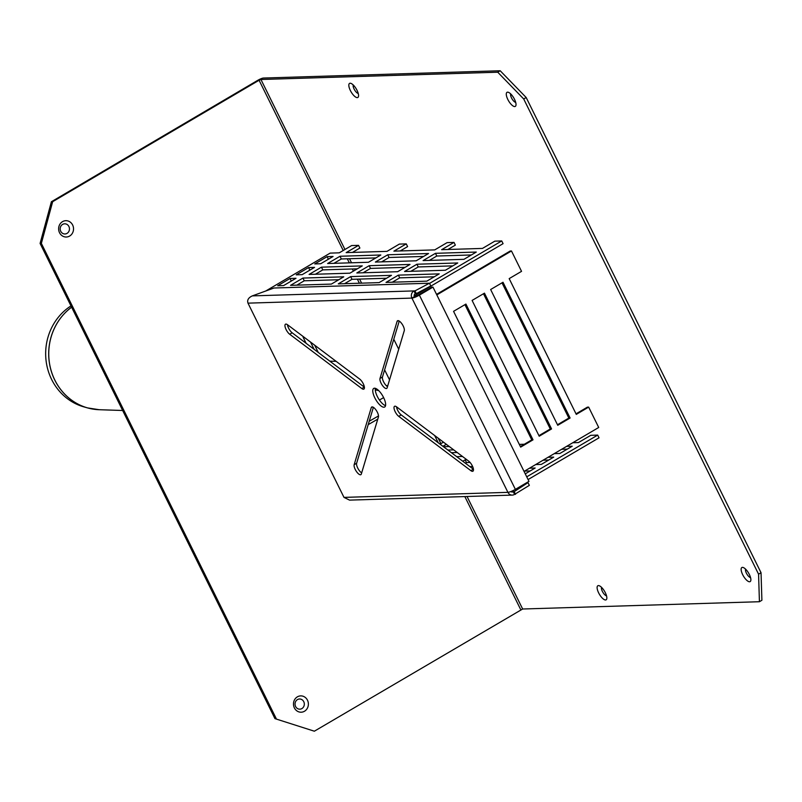 <?xml version="1.0" encoding="UTF-8"?>
<svg xmlns="http://www.w3.org/2000/svg" width="802" height="802" viewBox="0 0 802 802"><rect width="100%" height="100%" fill="white"/><g stroke="black" fill="none" stroke-linecap="round" stroke-linejoin="round"><path stroke-width="1.2" d="M363.346 386.384L363.907 385.251M70.977 305.913A55.278 51.458 91.9 0 0 46.135 361.151A55.278 51.458 91.9 0 0 83.859 406.865L87.548 407.907A56.22 52.331 91.9 0 0 93.373 409.17M369.211 421.261L378.494 415.937M383.627 397.622L379.426 400.028M384.609 369.872L389.541 379.847M314.665 345.181L318.254 352.439M397.702 407.697L396.82 408.208M377.762 419.145L368.198 424.629M314.113 349.321L310.524 342.063M601.55 587.345A5.083 1.855 -120.5 0 0 602.853 592.267A5.083 1.855 -120.5 0 0 606.523 595.806M605.54 599.976A8.16 2.977 59.5 0 1 598.302 592.147A8.16 2.977 59.5 0 1 599.174 585.721A8.16 2.977 59.5 0 1 604.548 591.274A8.16 2.977 59.5 0 1 606.793 598.663A8.16 2.977 59.5 0 1 605.54 599.976M510.714 93.934A5.083 1.855 -120.5 0 0 512.027 98.857A5.083 1.855 -120.5 0 0 515.686 102.385M514.704 106.566A8.16 2.977 59.5 0 1 507.476 98.726A8.16 2.977 59.5 0 1 508.348 92.3A8.16 2.977 59.5 0 1 513.721 97.854A8.16 2.977 59.5 0 1 515.967 105.252A8.16 2.977 59.5 0 1 514.704 106.566M353.271 84.992A5.083 1.855 -120.5 0 0 354.574 89.914A5.083 1.855 -120.5 0 0 358.243 93.453M357.261 97.623A8.16 2.977 59.5 0 1 350.023 89.794A8.16 2.977 59.5 0 1 350.895 83.368A8.16 2.977 59.5 0 1 356.268 88.922A8.16 2.977 59.5 0 1 358.514 96.31A8.16 2.977 59.5 0 1 357.261 97.623M745.569 569.129A5.083 1.855 -120.5 0 0 746.883 574.052A5.083 1.855 -120.5 0 0 750.552 577.59M749.559 581.761A8.16 2.977 59.5 0 1 742.331 573.931A8.16 2.977 59.5 0 1 743.203 567.505A8.16 2.977 59.5 0 1 748.577 573.059A8.16 2.977 59.5 0 1 750.822 580.447A8.16 2.977 59.5 0 1 749.559 581.761M301.893 708.567A5.083 4.642 88.2 0 0 302.103 699.765A5.083 4.642 88.2 0 0 295.036 703.925A5.083 4.642 88.2 0 0 301.893 708.567M304.489 711.244A8.16 7.449 -91.8 0 1 293.482 703.785A8.16 7.449 -91.8 0 1 304.83 697.118A8.16 7.449 -91.8 0 1 304.489 711.244M67.037 233.372A5.083 4.642 88.2 0 0 67.248 224.57A5.083 4.642 88.2 0 0 60.18 228.73A5.083 4.642 88.2 0 0 67.037 233.372M69.634 236.049A8.16 7.449 -91.8 0 1 58.626 228.59A8.16 7.449 -91.8 0 1 69.974 221.913A8.16 7.449 -91.8 0 1 69.634 236.049M393.782 339.246L398.714 349.221M306.133 343.316L303.507 338.013A7.699 7.028 -91.8 0 1 302.895 336.319M274.956 718.632L314.354 731.203L274.956 718.632L40.1 243.437L41.353 243.397L276.219 718.592M343.226 250.505L259.086 80.25L260.941 79.498L497.731 72.21L523.706 98.977L758.572 574.182L759.424 601.721L761.9 600.267L761.038 572.728L526.182 97.523L500.197 70.756L263.417 78.045A4.622 0.842 -26.3 0 0 257.823 80.29L51.398 201.733L40.1 243.437M759.424 601.721L522.643 609.009L314.354 731.203M259.086 80.25L52.661 201.693L51.398 201.733M41.353 243.397L52.661 201.693M500.197 70.756L497.731 72.21M526.182 97.523L523.706 98.977M761.038 572.728L758.572 574.182M399.236 321.061L382.474 376.98A6.165 2.246 -120.5 0 0 383.697 382.023A6.165 2.246 -120.5 0 0 387.496 386.644M380.008 378.434L397.09 321.401A6.165 2.246 59.5 0 1 397.551 320.75A6.165 2.246 59.5 0 1 402.083 324.078A6.165 2.246 59.5 0 1 404.258 330.725L387.165 387.767A6.165 2.246 59.5 0 1 386.714 388.409A6.165 2.246 59.5 0 1 382.183 385.09A6.165 2.246 59.5 0 1 380.008 378.434L382.474 376.98M287.457 324.7A6.165 2.246 -120.5 0 0 292.169 332.8L364.278 387.095A6.165 2.246 -120.5 0 0 364.379 387.165M361.812 388.549L289.692 334.254A6.165 2.246 59.5 0 1 285.712 328.71A6.165 2.246 59.5 0 1 285.502 324.198A6.165 2.246 59.5 0 1 287.557 324.77L359.677 379.065A6.165 2.246 59.5 0 1 363.657 384.609A6.165 2.246 59.5 0 1 363.867 389.12A6.165 2.246 59.5 0 1 361.812 388.549L364.278 387.095M375.356 388.328A10.787 3.93 -120.5 0 0 378.293 398.253A10.787 3.93 -120.5 0 0 385.531 405.632M383.607 397.571A10.787 3.93 59.5 0 1 384.679 407.005A10.787 3.93 59.5 0 1 375.817 399.707A10.787 3.93 59.5 0 1 373.742 388.419A10.787 3.93 59.5 0 1 383.607 397.571M396.509 406.794A6.165 2.246 -120.5 0 0 401.221 414.905L473.33 469.19A6.165 2.246 -120.5 0 0 473.431 469.27M470.864 470.654L398.744 416.358A6.165 2.246 59.5 0 1 394.764 410.804A6.165 2.246 59.5 0 1 394.554 406.303A6.165 2.246 59.5 0 1 396.609 406.875L468.719 461.17A6.165 2.246 59.5 0 1 472.709 466.714A6.165 2.246 59.5 0 1 472.919 471.215A6.165 2.246 59.5 0 1 470.864 470.654L473.33 469.19M378.414 416.98L361.321 474.022A6.165 2.246 59.5 0 1 360.87 474.664A6.165 2.246 59.5 0 1 356.339 471.345A6.165 2.246 59.5 0 1 354.163 464.689L371.256 407.657A6.165 2.246 59.5 0 1 371.707 407.005A6.165 2.246 59.5 0 1 376.238 410.333A6.165 2.246 59.5 0 1 378.414 416.98M373.391 407.316L356.629 463.235A6.165 2.246 -120.5 0 0 357.852 468.278A6.165 2.246 -120.5 0 0 361.662 472.899M418.113 295.156L431.717 287.156L432.97 287.116L419.376 295.116A6.165 1.123 153.7 0 1 411.917 298.103L414.383 296.65A3.078 0.561 -26.3 0 0 418.113 295.156M429.451 283.226L430.794 285.943L416.308 293.602L414.965 290.885L429.451 283.226L274.003 288.008L252.319 295.888C248.43 297.672 246.986 300.088 247.988 303.146L411.917 298.103A5.233 4.782 -91.8 0 1 414.022 290.915L415.256 293.692A2.155 1.965 88.2 0 0 414.383 296.65M252.319 295.888L414.965 290.885M415.366 293.632L416.308 293.602M432.97 287.116L528.969 481.36L515.375 489.36A6.165 1.123 153.7 0 1 507.917 492.348A5.233 4.782 88.2 0 0 512.277 495.105L349.532 500.117L343.988 497.39L247.988 303.146M512.277 495.105A5.233 4.782 88.2 0 0 514.583 494.383L529.35 485.35L528.007 482.634L514.182 491.636L515.526 494.353M511.225 491.786L513.24 491.666L514.583 494.383M513.13 491.726A2.155 1.965 -91.8 0 1 510.884 491.546M513.24 491.666L514.182 491.636M414.173 295.958L503.075 243.658L501.731 240.941L494.824 241.151L482.463 248.419L441.641 249.683L454.002 242.404L447.095 242.625L434.734 249.893L393.902 251.146L406.263 243.878L399.356 244.089L386.995 251.367L346.173 252.62L358.534 245.352L351.627 245.562L339.266 252.83L330.153 253.111L265.733 291.016M358.534 245.352L359.877 248.059L352.459 252.429M406.263 243.878L407.606 246.595L400.188 250.956M454.002 242.404L455.346 245.121L447.927 249.492M434.253 276.79L399.717 277.853L392.298 282.214M471.335 254.966L436.799 256.028L429.381 260.399M405.07 267.347L370.524 268.409L363.116 272.77M375.877 257.913L341.331 258.976L333.923 263.337M357.331 268.82L322.795 269.883L315.376 274.244M338.795 279.728L304.249 280.79L296.84 285.151M423.606 256.44L389.07 257.502L381.652 261.863M386.524 278.254L351.988 279.317L344.569 283.677M452.799 265.873L418.263 266.946L410.845 271.307M501.731 240.941L429.541 283.407M331.376 284.088L290.555 285.342L302.915 278.073L343.737 276.82L331.376 284.088M321.452 267.166L362.273 265.903L349.913 273.181L309.091 274.434L321.452 267.166L322.795 269.883M387.727 254.785L428.549 253.532L416.188 260.8L375.366 262.064L387.727 254.785L389.07 257.502M416.92 264.229L457.741 262.966L445.381 270.244L404.559 271.497L416.92 264.229L418.263 266.946M435.456 253.322L476.288 252.059L463.927 259.337L423.095 260.59L435.456 253.322L436.799 256.028M320.72 263.738L314.755 263.928L327.116 256.65L333.081 256.47L320.72 263.738M283.637 285.562L277.672 285.743L290.033 278.464L295.998 278.284L283.637 285.562M302.184 274.645L296.219 274.835L308.58 267.557L314.544 267.377L302.184 274.645M398.373 275.136L439.205 273.873L426.844 281.151L386.013 282.404L398.373 275.136L399.717 277.853M369.181 265.693L410.012 264.439L397.652 271.708L356.82 272.971L369.181 265.693L370.524 268.409M379.105 282.615L338.284 283.878L350.644 276.6L391.466 275.347L379.105 282.615M339.988 256.259L380.82 254.996L368.459 262.274L327.627 263.527L339.988 256.259L341.331 258.976M327.116 256.65L328.389 259.226M308.58 267.557L309.853 270.134M290.033 278.464L291.306 281.051M436.549 294.364L510.222 251.016L511.475 250.976L521.541 271.347L509.18 278.615L576.287 414.383L588.648 407.115L598.713 427.476L524.047 471.406M576.016 413.842L587.385 407.155L588.648 407.115M557.47 424.749L568.849 418.063L502.012 282.835M520.398 446.574L531.766 439.877L464.929 304.65M538.934 435.656L550.302 428.97L483.476 293.743M436.819 294.905L511.475 250.976M526.734 476.839L597.691 435.095L590.783 435.306L578.422 442.574L572.748 442.754M524.348 444.238L519.315 444.398M449.31 446.554L443.496 446.734M442.925 446.303L446.323 444.308M443.456 442.143L440.057 444.138M548.027 457.3L553.701 457.12L541.34 464.398L535.666 464.569M447.887 450.042L453.711 449.862M462.503 456.478L456.689 456.659M462.774 461.24L465.14 459.847L466.904 459.797M472.619 466.513L469.882 466.594M529.49 468.208L535.155 468.027L525.26 473.852M566.573 446.383L572.237 446.213L559.876 453.481L554.212 453.661M448.94 446.273L448.418 446.584M302.915 278.073L304.249 280.79M548.758 460.027L543.084 460.208M567.295 449.12L561.631 449.3M530.212 470.934L524.548 471.115M465.14 459.847L466.483 462.564L465.381 463.215M470.072 462.453L466.483 462.564M350.644 276.6L351.988 279.317M457.23 452.508L451.406 452.689M528.077 479.556L599.034 437.812L597.691 435.095M453.561 311.336L465.922 304.068L533.019 439.837L520.658 447.115L453.561 311.336M533.019 439.837L531.766 439.877M570.102 418.022L557.741 425.291L490.644 289.522L503.004 282.254L570.102 418.022L568.849 418.063M472.097 300.429L484.458 293.161L551.565 428.93L539.205 436.208L472.097 300.429M551.565 428.93L550.302 428.97M329.822 361.151L336.158 361.361M71.609 307.186A56.22 52.331 91.9 0 0 49.433 363.196A56.22 52.331 91.9 0 0 87.548 407.907L99.207 409.712A56.22 52.331 -88.1 0 1 54.827 380.068A56.22 52.331 -88.1 0 1 71.619 307.206M303.397 337.782L304.9 337.822M378.694 390.594L375.266 389.872M387.747 385.832L386.123 385.481M438.233 438.203L440.91 443.636M467.045 496.498L522.643 609.009M260.941 79.498L344.96 249.482M349.522 258.715L351.537 262.795M354.554 268.901L355.146 270.104M359.587 279.086L361.602 283.156M520.779 609.761L464.839 496.568M438.263 442.794L434.674 435.526M359.396 283.226L357.391 279.156M353.421 271.116L352.349 268.971M349.331 262.855L347.316 258.785M397.09 321.401L398.333 320.67M289.692 334.254L292.169 332.8M398.744 416.358L401.221 414.905M371.256 407.657L372.499 406.925M354.163 464.689L356.629 463.235M343.988 497.39L507.917 492.348L411.917 298.103M419.376 295.116L515.375 489.36M99.207 409.712L122.666 410.494"/></g></svg>
